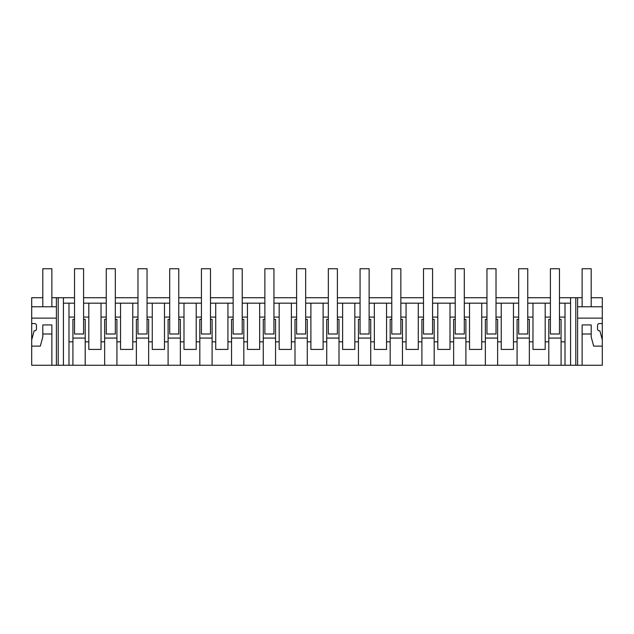 <?xml version="1.0" encoding="UTF-8"?>
<svg xmlns="http://www.w3.org/2000/svg" width="634" height="634" viewBox="0 0 634 634"><rect width="100%" height="100%" fill="white"/><g stroke="black" fill="none" stroke-linecap="round" stroke-linejoin="round"><path stroke-width="0.95" d="M31.7 339.887L34.125 330.821L34.648 330.821A1.815 1.815 0 0 0 36.455 329.006L36.455 325.385A1.815 1.815 0 0 0 34.648 323.57L31.7 323.57L31.7 365.271L51.869 365.271L51.869 324.933L42.803 324.933L42.803 333.999L51.869 333.999L51.869 365.271L58.217 365.271L58.217 297.734L74.527 297.734M58.217 365.271L63.424 365.271L63.424 297.734M31.7 323.57L31.7 297.734L42.803 297.734M51.869 297.734L58.217 297.734M83.593 297.734L106.25 297.734M115.317 297.734L137.982 297.734M147.04 297.734L169.706 297.734M178.772 297.734L201.43 297.734M210.496 297.734L233.153 297.734M242.22 297.734L264.877 297.734M273.943 297.734L296.609 297.734M305.667 297.734L328.333 297.734M337.391 297.734L360.057 297.734M369.123 297.734L391.78 297.734M400.846 297.734L423.504 297.734M432.57 297.734L455.228 297.734M464.294 297.734L486.96 297.734M496.018 297.734L518.683 297.734M527.75 297.734L550.407 297.734M559.473 297.734L582.131 297.734M591.197 297.734L602.3 297.734L602.3 365.271L577.598 365.271L577.598 297.734M63.424 365.271L577.598 365.271M56.402 365.271L56.402 297.734M570.576 365.271L570.576 297.734M575.783 365.271L575.783 297.734M591.197 333.999L591.197 324.933L582.131 324.933L582.131 365.271L582.131 333.999L591.197 333.999L591.197 336.9L593.662 346.109L602.3 346.109M602.3 323.57L599.352 323.57A1.815 1.815 0 0 0 597.545 325.385L597.545 329.006A1.815 1.815 0 0 0 599.352 330.821L599.875 330.821L602.3 339.887M577.598 318.133L602.3 318.133M565.005 365.271L565.005 303.179L570.576 303.179M565.005 341.837L561.082 341.837L561.082 365.271M559.473 319.377L561.082 319.377L561.082 341.837M548.798 365.271L548.798 341.837L545.185 341.837L545.185 303.179L527.75 303.179L527.75 333.999L518.683 333.999L518.683 317.087L513.461 317.087L513.461 303.179L496.018 303.179L496.018 333.999L486.96 333.999L486.96 317.087L481.729 317.087L481.729 303.179L464.294 303.179L464.294 333.999L455.228 333.999L455.228 317.087L450.005 317.087L450.005 303.179L432.57 303.179L432.57 333.999L423.504 333.999L423.504 317.087L418.281 317.087L418.281 303.179L400.846 303.179L400.846 333.999L391.78 333.999L391.78 317.087L386.558 317.087L386.558 303.179L369.123 303.179L369.123 333.999L360.057 333.999L360.057 317.087L354.834 317.087L354.834 303.179L337.391 303.179L337.391 333.999L328.333 333.999L328.333 317.087L323.11 317.087L323.11 303.179L305.667 303.179L305.667 333.999L296.609 333.999L296.609 317.087L291.378 317.087L291.378 303.179L273.943 303.179L273.943 333.999L264.877 333.999L264.877 317.087L259.655 317.087L259.655 303.179L242.22 303.179L242.22 333.999L233.153 333.999L233.153 317.087L227.931 317.087L227.931 303.179L210.496 303.179L210.496 333.999L201.43 333.999L201.43 317.087L196.207 317.087L196.207 303.179L178.772 303.179L178.772 333.999L169.706 333.999L169.706 317.087L164.483 317.087L164.483 303.179L147.04 303.179L147.04 333.999L137.982 333.999L137.982 317.087L132.76 317.087L132.76 303.179L115.317 303.179L115.317 333.999L106.25 333.999L106.25 317.087L101.028 317.087L101.028 303.179L83.593 303.179L83.593 333.999L74.527 333.999L74.527 317.087L68.995 317.087L68.995 303.179L63.424 303.179M550.407 319.377L548.798 319.377L548.798 341.837M529.35 365.271L529.35 341.837L532.972 341.837L532.972 349.405L545.185 349.405L545.185 341.837M527.75 319.377L529.35 319.377L529.35 341.837M517.075 365.271L517.075 341.837L513.461 341.837L513.461 317.087M518.683 319.377L517.075 319.377L517.075 341.837M497.627 365.271L497.627 341.837L501.24 341.837L501.24 349.405L513.461 349.405L513.461 341.837M496.018 319.377L497.627 319.377L497.627 341.837M485.351 365.271L485.351 341.837L481.729 341.837L481.729 317.087M486.96 319.377L485.351 319.377L485.351 341.837M465.903 365.271L465.903 341.837L469.517 341.837L469.517 349.405L481.729 349.405L481.729 341.837M464.294 319.377L465.903 319.377L465.903 341.837M453.627 365.271L453.627 341.837L450.005 341.837L450.005 317.087M455.228 319.377L453.627 319.377L453.627 341.837M434.179 365.271L434.179 341.837L437.793 341.837L437.793 349.405L450.005 349.405L450.005 341.837M432.57 319.377L434.179 319.377L434.179 341.837M421.895 365.271L421.895 341.837L418.281 341.837L418.281 317.087M423.504 319.377L421.895 319.377L421.895 341.837M402.455 365.271L402.455 341.837L406.069 341.837L406.069 349.405L418.281 349.405L418.281 341.837M400.846 319.377L402.455 319.377L402.455 341.837M390.172 365.271L390.172 341.837L386.558 341.837L386.558 317.087M391.78 319.377L390.172 319.377L390.172 341.837M370.731 365.271L370.731 341.837L374.345 341.837L374.345 349.405L386.558 349.405L386.558 341.837M369.123 319.377L370.731 319.377L370.731 341.837M358.448 365.271L358.448 341.837L354.834 341.837L354.834 317.087M360.057 319.377L358.448 319.377L358.448 341.837M339 365.271L339 341.837L342.622 341.837L342.622 349.405L354.834 349.405L354.834 341.837M337.391 319.377L339 319.377L339 341.837M326.724 365.271L326.724 341.837L323.11 341.837L323.11 317.087M328.333 319.377L326.724 319.377L326.724 341.837M307.276 365.271L307.276 341.837L310.89 341.837L310.89 349.405L323.11 349.405L323.11 341.837M305.667 319.377L307.276 319.377L307.276 341.837M295 365.271L295 341.837L291.378 341.837L291.378 317.087M296.609 319.377L295 319.377L295 341.837M275.552 365.271L275.552 341.837L279.166 341.837L279.166 349.405L291.378 349.405L291.378 341.837M273.943 319.377L275.552 319.377L275.552 341.837M263.268 365.271L263.268 341.837L259.655 341.837L259.655 317.087M264.877 319.377L263.268 319.377L263.268 341.837M243.828 365.271L243.828 341.837L247.442 341.837L247.442 349.405L259.655 349.405L259.655 341.837M242.22 319.377L243.828 319.377L243.828 341.837M231.545 365.271L231.545 341.837L227.931 341.837L227.931 317.087M233.153 319.377L231.545 319.377L231.545 341.837M212.105 365.271L212.105 341.837L215.718 341.837L215.718 349.405L227.931 349.405L227.931 341.837M210.496 319.377L212.105 319.377L212.105 341.837M199.821 365.271L199.821 341.837L196.207 341.837L196.207 317.087M201.43 319.377L199.821 319.377L199.821 341.837M180.373 365.271L180.373 341.837L183.995 341.837L183.995 349.405L196.207 349.405L196.207 341.837M178.772 319.377L180.373 319.377L180.373 341.837M168.097 365.271L168.097 341.837L164.483 341.837L164.483 317.087M169.706 319.377L168.097 319.377L168.097 341.837M148.649 365.271L148.649 341.837L152.271 341.837L152.271 349.405L164.483 349.405L164.483 341.837M147.04 319.377L148.649 319.377L148.649 341.837M136.373 365.271L136.373 341.837L132.76 341.837L132.76 317.087M137.982 319.377L136.373 319.377L136.373 341.837M116.925 365.271L116.925 341.837L120.539 341.837L120.539 349.405L132.76 349.405L132.76 341.837M115.317 319.377L116.925 319.377L116.925 341.837M104.65 365.271L104.65 341.837L101.028 341.837L101.028 317.087M106.25 319.377L104.65 319.377L104.65 341.837M85.202 365.271L85.202 341.837L88.815 341.837L88.815 349.405L101.028 349.405L101.028 341.837M83.593 319.377L85.202 319.377L85.202 341.837M72.918 365.271L72.918 341.837L68.995 341.837L68.995 317.087M74.527 319.377L72.918 319.377L72.918 341.837M68.995 365.271L68.995 341.837M31.7 346.109L40.338 346.109L42.803 336.9L42.803 333.999M31.7 318.133L56.402 318.133M565.005 317.087L559.473 317.087L559.473 333.999L550.407 333.999L550.407 303.179L545.185 303.179M565.005 303.179L559.473 303.179L559.473 317.087M74.527 317.087L74.527 303.179L68.995 303.179M106.25 317.087L106.25 303.179L101.028 303.179M137.982 317.087L137.982 303.179L132.76 303.179M169.706 317.087L169.706 303.179L164.483 303.179M201.43 317.087L201.43 303.179L196.207 303.179M233.153 317.087L233.153 303.179L227.931 303.179M264.877 317.087L264.877 303.179L259.655 303.179M296.609 317.087L296.609 303.179L291.378 303.179M328.333 317.087L328.333 303.179L323.11 303.179M360.057 317.087L360.057 303.179L354.834 303.179M391.78 317.087L391.78 303.179L386.558 303.179M423.504 317.087L423.504 303.179L418.281 303.179M455.228 317.087L455.228 303.179L450.005 303.179M486.96 317.087L486.96 303.179L481.729 303.179M518.683 317.087L518.683 303.179L513.461 303.179M31.7 306.769L56.402 306.769M577.598 306.769L602.3 306.769M561.082 338.073L548.798 338.073M532.972 341.837L532.972 303.179M529.35 338.073L517.075 338.073M501.24 341.837L501.24 303.179M497.627 338.073L485.351 338.073M469.517 341.837L469.517 303.179M465.903 338.073L453.627 338.073M437.793 341.837L437.793 303.179M434.179 338.073L421.895 338.073M406.069 341.837L406.069 303.179M402.455 338.073L390.172 338.073M374.345 341.837L374.345 303.179M370.731 338.073L358.448 338.073M342.622 341.837L342.622 303.179M339 338.073L326.724 338.073M310.89 341.837L310.89 303.179M307.276 338.073L295 338.073M279.166 341.837L279.166 303.179M275.552 338.073L263.268 338.073M247.442 341.837L247.442 303.179M243.828 338.073L231.545 338.073M215.718 341.837L215.718 303.179M212.105 338.073L199.821 338.073M183.995 341.837L183.995 303.179M180.373 338.073L168.097 338.073M152.271 341.837L152.271 303.179M148.649 338.073L136.373 338.073M120.539 341.837L120.539 303.179M116.925 338.073L104.65 338.073M88.815 341.837L88.815 303.179M85.202 338.073L72.918 338.073M550.407 317.087L545.185 317.087M88.815 317.087L83.593 317.087M120.539 317.087L115.317 317.087M152.271 317.087L147.04 317.087M183.995 317.087L178.772 317.087M215.718 317.087L210.496 317.087M247.442 317.087L242.22 317.087M279.166 317.087L273.943 317.087M310.89 317.087L305.667 317.087M342.622 317.087L337.391 317.087M374.345 317.087L369.123 317.087M406.069 317.087L400.846 317.087M437.793 317.087L432.57 317.087M469.517 317.087L464.294 317.087M501.24 317.087L496.018 317.087M532.972 317.087L527.75 317.087M74.527 303.179L74.527 268.729L83.593 268.729L83.593 303.179M106.25 303.179L106.25 268.729L115.317 268.729L115.317 303.179M137.982 303.179L137.982 268.729L147.04 268.729L147.04 303.179M169.706 303.179L169.706 268.729L178.772 268.729L178.772 303.179M201.43 303.179L201.43 268.729L210.496 268.729L210.496 303.179M233.153 303.179L233.153 268.729L242.22 268.729L242.22 303.179M264.877 303.179L264.877 268.729L273.943 268.729L273.943 303.179M296.609 303.179L296.609 268.729L305.667 268.729L305.667 303.179M328.333 303.179L328.333 268.729L337.391 268.729L337.391 303.179M360.057 303.179L360.057 268.729L369.123 268.729L369.123 303.179M391.78 303.179L391.78 268.729L400.846 268.729L400.846 303.179M423.504 303.179L423.504 268.729L432.57 268.729L432.57 303.179M455.228 303.179L455.228 268.729L464.294 268.729L464.294 303.179M486.96 303.179L486.96 268.729L496.018 268.729L496.018 303.179M518.683 303.179L518.683 268.729L527.75 268.729L527.75 303.179M550.407 303.179L550.407 268.729L559.473 268.729L559.473 303.179M51.869 306.769L51.869 268.729L42.803 268.729L42.803 306.769M591.197 306.769L591.197 268.729L582.131 268.729L582.131 306.769"/></g></svg>
